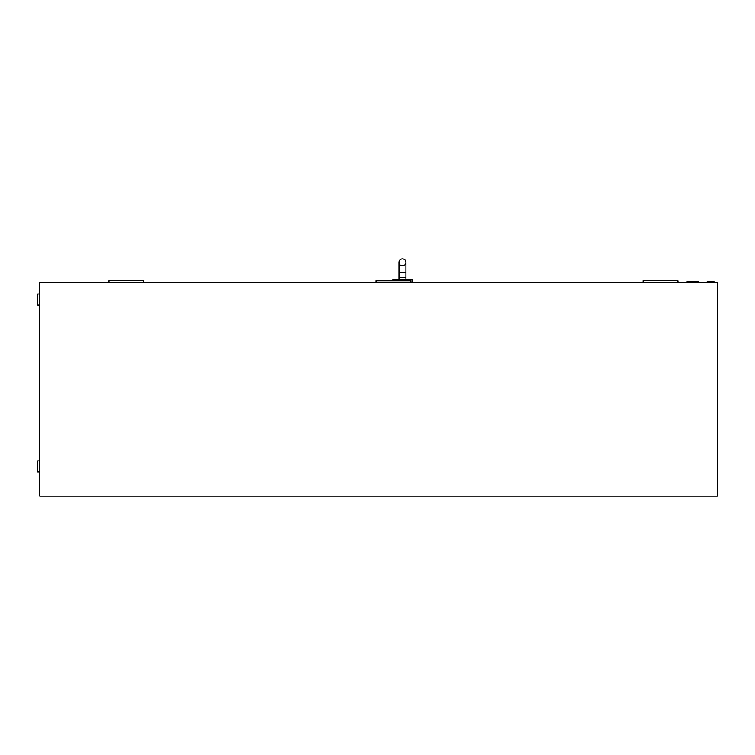 <?xml version="1.0" encoding="UTF-8"?>
<svg xmlns="http://www.w3.org/2000/svg" width="755" height="755" viewBox="0 0 755 755"><rect width="100%" height="100%" fill="white"/><g stroke="black" fill="none" stroke-linecap="round" stroke-linejoin="round"><path stroke-width="1.13" d="M706.822 282.323L707.86 282.257M713.428 282.257L714.466 282.323M706.822 282.257L707.86 281.492L713.428 281.492L714.466 282.257M707.86 282.323L708.464 281.275L712.824 281.275L713.428 282.323M405.945 279.51L405.945 277.604L398.989 277.604L398.989 279.51M398.989 272.734L405.945 272.734L405.945 262.296A3.473 3.473 0 0 0 402.462 258.823A3.473 3.473 0 0 0 398.989 262.296A3.473 3.473 0 0 0 402.462 265.779A3.473 3.473 0 0 0 405.945 262.296A3.473 3.473 0 0 0 402.462 258.823A3.473 3.473 0 0 0 398.989 262.296L398.989 277.604M392.902 280.586L392.902 279.51L412.032 279.51L412.032 282.323M693.213 282.323L693.213 281.775L698.564 281.775L698.564 282.323M687.088 282.323L687.088 281.775L693.213 281.775M108.975 282.323L108.975 280.586L143.752 280.586L143.752 282.323M643.1 282.323L643.1 280.586L677.867 280.586L677.867 282.323M376.037 282.276L410.814 282.276L410.814 280.586L376.037 280.586L376.037 282.323M678.018 282.323L677.867 280.586M39.741 282.323L717.25 282.323L717.25 496.177L39.741 496.177L39.741 282.323M39.741 471.969L37.75 471.969L37.75 460.909L39.741 460.909M39.741 305.058L37.75 305.058L37.75 293.997L39.741 293.997M688.824 282.323L688.824 281.775M405.945 272.734L405.945 277.604"/></g></svg>
